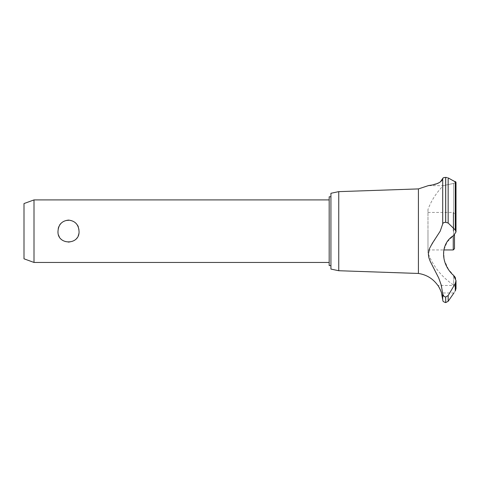 <?xml version="1.0" encoding="UTF-8"?>
<svg xmlns="http://www.w3.org/2000/svg" width="480" height="480" viewBox="0 0 480 480"><rect width="100%" height="100%" fill="white"/><g stroke="black" fill="none" stroke-linecap="round" stroke-linejoin="round"><path stroke-width="0.36" stroke-dasharray="2.4 1.8" d="M330.93 193.284L330.93 269.082M329.178 196.788L329.178 265.578M329.178 231.18L329.178 262.452L329.178 231.18M79.032 231.18C79.998 216.924 57.024 216.924 57.99 231.18C58.488 237.864 61.998 241.554 68.508 242.262C75.024 241.554 78.534 237.864 79.032 231.18M34.008 262.452L34.008 199.914M24 203.556L24 258.81M338.748 191.64L338.748 270.726M418.422 188.91L418.422 273.456M443.046 178.014L442.71 178.494L442.71 223.944L440.196 231.18L429.744 247.962L428.736 250.848L428.352 254.238L429 258.144L430.668 262.332L438.81 278.214L440.454 282.492L442.71 293.832L442.71 299.742M427.986 209.43L427.986 231.18L427.986 209.43C431.394 200.406 436.506 192.492 443.328 185.676L428.208 185.676L431.148 185.202L439.062 182.7M439.524 182.442L440.388 181.872M444.672 177.468L447.336 177.594M448.452 269.298L444.186 259.956L443.7 250.41L447.12 242.004L453.66 235.506L456 231.954L455.286 230.022L448.152 223.026L448.152 177.9L455.406 181.62M455.802 181.896L456 182.292L453.66 183.396C440.064 186.336 440.064 186.336 453.66 183.396L453.66 231.18L453.66 183.396C440.064 186.336 440.064 186.336 453.66 183.396L456 182.292L456 231.954M453.66 235.506L453.66 231.18L453.66 235.506M456 280.602L456 288.594L454.332 285.462L456 288.594L455.286 290.898L455.286 283.536L456 280.602L455.514 278.01M438.51 286.404L437.862 285.462L454.332 285.462L453.66 285.078L453.66 275.532L453.66 285.078C441.696 277.08 433.14 266.37 427.986 252.936L427.986 231.18L427.986 252.936M453.924 292.968L441.486 292.968L441.048 291.612M440.844 291.036L440.43 290.004M439.446 287.97L439.182 287.496M455.592 290.454C453.444 293.682 453.444 293.682 455.592 290.454M444.81 296.838L445.71 296.976L448.152 295.56L455.286 283.536M454.404 276.18L448.488 269.352M442.71 293.832L444.516 296.724M448.152 223.026L445.662 222.294C443.85 222.408 442.866 222.96 442.71 223.944M427.986 231.18L427.986 249.942L427.986 231.18M453.246 235.8L453.246 249.942M453.246 231.18L453.246 212.424L453.246 231.18M454.5 248.694L454.5 234.954M448.152 295.56L448.152 301.302M445.71 296.976L445.71 302.598M445.662 296.976L445.662 302.598M455.286 181.56L455.286 230.022M445.71 177.402L445.71 222.294M445.662 177.402L445.662 222.294M427.986 249.942L443.784 249.942M427.986 212.424L453.246 212.424L454.5 213.672"/><path stroke-width="0.72" d="M330.93 265.578L329.178 265.578L329.178 196.788L330.93 196.788M34.008 199.914L34.008 262.452L24 258.81L24 203.556L34.008 199.914L329.178 199.914M57.99 231.18C58.488 224.502 61.998 220.806 68.508 220.098C75.024 220.806 78.534 224.502 79.032 231.18C79.998 245.442 57.024 245.442 57.99 231.18M338.748 191.64L338.748 270.726L330.93 269.082L330.93 193.284L338.748 191.64L418.422 188.91L428.208 185.676M338.748 270.726L418.422 273.456L418.422 188.91M439.062 182.7L439.524 182.442M440.388 181.872L442.71 178.494C441.624 184.728 426.702 185.748 428.238 185.67C428.394 185.304 440.79 185.07 442.71 178.494L442.71 223.944C442.866 222.96 443.85 222.408 445.662 222.294L448.152 223.026L455.286 230.022L456 231.954L453.66 235.506C440.208 243.522 440.226 263.538 453.666 275.532L456 280.602L455.286 283.536L448.152 295.56L445.662 296.976C443.85 296.736 442.866 295.686 442.71 293.832L441.288 285.228L438.744 278.064L430.14 261.186L428.88 257.736L428.352 254.124L429.546 248.424L432.336 243.294L440.196 231.18L442.71 223.944M443.046 178.014L444.672 177.468M447.336 177.594L445.662 177.402C443.826 177.504 442.842 177.87 442.71 178.494M455.406 181.62L455.802 181.896M445.71 296.976L445.71 302.598L445.662 296.976M453.924 292.968L448.152 301.302L448.152 295.56M455.592 290.454C453.444 293.682 453.444 293.682 455.592 290.454M455.286 283.536L455.286 290.898L456 288.594L456 280.602M418.422 273.456C426.6 274.71 433.08 278.718 437.862 285.462C438.288 285.33 441.864 292.908 441.486 292.968L442.71 299.742L442.71 293.832M441.048 291.612L440.844 291.036M440.43 290.004L440.25 289.596M439.614 288.282L439.446 287.97M439.182 287.496L438.51 286.404M455.514 278.01L454.404 276.18M456 231.954L456 182.292L448.152 177.9L448.152 223.026M443.784 249.942L453.246 249.942L453.246 235.8M454.5 234.954L454.5 248.694L453.246 249.942M445.662 222.294L445.662 177.402M445.71 222.294L445.71 177.402M455.286 230.022L455.286 181.56M329.178 262.452L34.008 262.452M445.71 302.598L448.152 301.302M442.71 299.742C443.298 300.624 441.726 301.272 445.662 302.598"/></g></svg>
